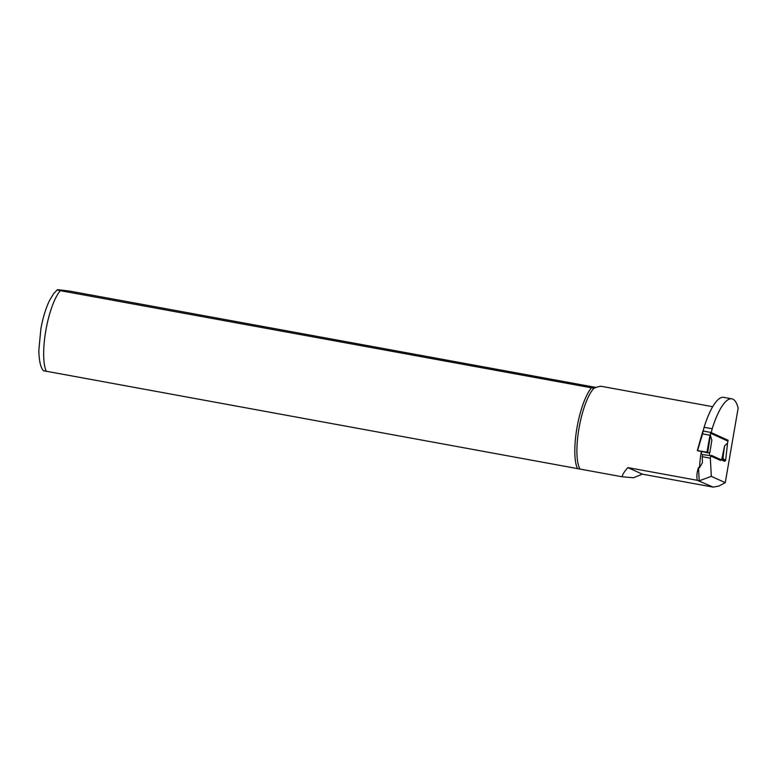<?xml version="1.0" encoding="UTF-8"?>
<svg xmlns="http://www.w3.org/2000/svg" width="777" height="777" viewBox="0 0 777 777"><rect width="100%" height="100%" fill="white"/><g stroke="black" fill="none" stroke-linecap="round" stroke-linejoin="round"><path stroke-width="1.17" d="M707.633 452.816L709.838 452.67L711.858 440.18L710.401 435.392L707.633 452.816L697.319 450.524L706.953 452.214L709.984 435.237L702.563 433.877L697.591 450.495M698.416 451.126L698.999 451.019M709.838 452.67L709.275 452.942L709.828 455.594L702.806 454.594A2.496 0.69 100.4 0 0 702.233 456.691L710.333 458.177A2.496 0.69 -79.6 0 1 711.528 455.409A2.496 0.69 -79.6 0 1 711.577 455.429L724.572 461.305L724.688 460.664M706.342 452.408L701.097 451.398M710.557 432.4L710.401 435.392L710.557 432.4L703.136 431.041L702.563 433.877M727.379 444.629L725.611 460.625L723.144 458.527L721.95 458.673L724.533 445.911L727.525 443.143L728.107 440.248L710.994 432.507M697.319 450.524L703.136 431.041M701.175 451.466L701.738 454.108M709.828 455.594L720.502 460.421L721.95 458.673M725.174 460.751L721.687 460.003M722.824 458.576L724.387 460.606M724.533 445.911L722.892 458.576M724.135 460.45L721.386 459.353M722.523 458.595L723.397 459.722M697.299 480.312L627.845 467.599C624.281 471.639 622.396 474.698 622.163 476.787L633.488 477.748L642.336 474.155L713.169 487.121L697.299 480.312C696.503 476.408 696.891 472.154 698.494 467.569L699.504 467.754L702.427 462.636L702.233 456.691M713.169 487.121L718.803 486.091L725.271 482.663L711.324 476.359L710.333 458.177M596.027 387.441L69.998 291.152L59.295 289.84C56.245 289.559 56.575 289.831 60.305 290.666L593.929 388.267C597.6 386.752 600.126 386.111 601.495 386.344L712.694 406.701M593.929 388.267A43.697 12.034 100.4 0 0 579.011 428.263A43.697 12.034 100.4 0 0 579.972 469.065L43.327 370.707C41.181 367.987 39.025 362.704 38.85 350.077L40.87 328.885C42.861 317.871 45.717 308.469 49.427 300.66L53.545 293.774L57.304 289.879L60.305 290.666A44.59 12.286 100.4 0 0 45.804 330.691A44.59 12.286 100.4 0 0 46.348 371.464M622.163 476.787L579.972 469.065M703.195 431.05L704.088 427.282A55.293 15.229 -79.6 0 1 723.737 397.358L731.827 398.834A55.293 15.229 100.4 0 0 712.188 428.758L711.062 433.488L727.962 441.132M725.271 482.663L738.15 408.11A55.293 15.229 100.4 0 0 731.827 398.834M698.494 467.569L699.213 480.808L711.324 476.359M591.452 387.898A44.59 12.286 100.4 0 0 576.952 427.923A44.59 12.286 100.4 0 0 577.496 468.696M642.336 474.155L627.845 467.599M704.088 427.282L712.188 428.758M709.275 452.942L708.041 452.719M697.338 450.495L702.884 431.012M723.377 458.673L722.843 458.576M701.262 451.835A43.697 12.034 100.4 0 0 699.504 467.754M725.611 460.625L727.544 443.123"/></g></svg>

